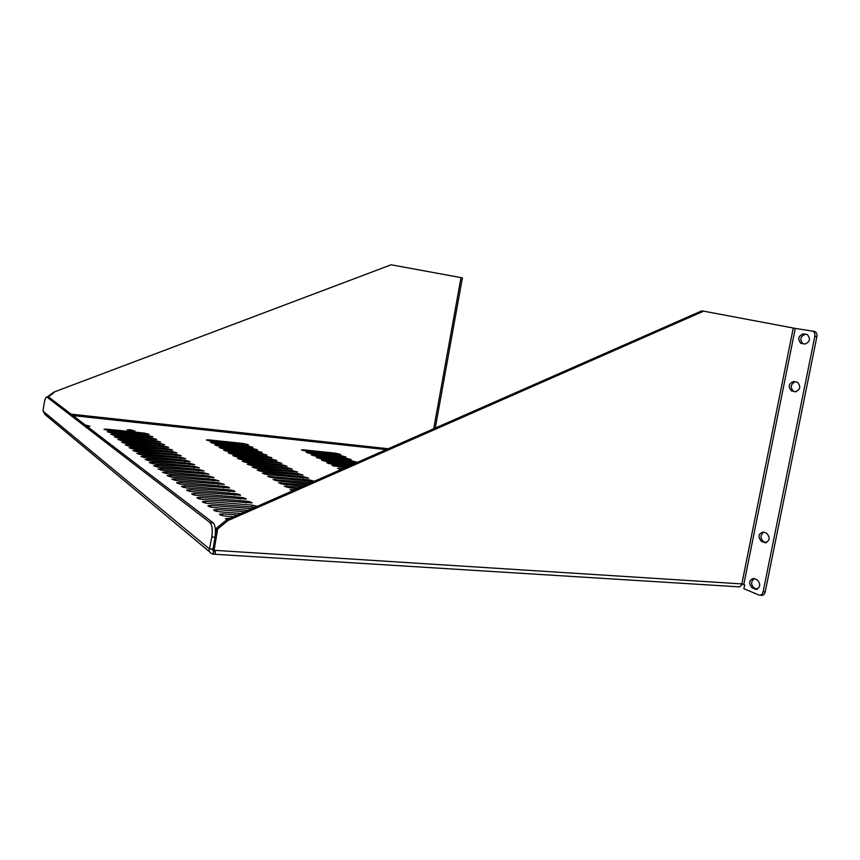 <?xml version="1.0" encoding="UTF-8"?>
<svg xmlns="http://www.w3.org/2000/svg" width="860" height="860" viewBox="0 0 860 860"><rect width="100%" height="100%" fill="white"/><g stroke="black" fill="none" stroke-linecap="round" stroke-linejoin="round"><path stroke-width="1.29" d="M741.976 583.929L744.695 584.757L743.9 588.724L759.187 595.152C761.143 595.421 762.454 594.292 763.132 591.766L814.818 336.346L816.871 336.733C817.247 334.153 816.559 332.422 814.807 331.519L812.356 331.003M214.129 549.959L213.033 549.056L216.548 528.148L217.655 529.008L214.129 549.959L215.011 550.411C215.806 553.12 215.161 554.367 213.065 554.152L211.85 553.743C209.55 552.507 208.744 550.916 209.442 548.981L211.829 536.984C212.764 529.824 212.141 525.019 209.969 522.568L46.816 396.998C45.816 396.933 44.946 399.008 44.193 403.222L43 410.833L45.042 414.574L209.657 551.916M214.043 554.205L739.568 586.875L742.836 584.08M214.14 550.808L212.925 554.109L213.581 550.787L214.677 550.357M130.053 429.763L134.88 431.021L127.226 429.882L130.053 429.763M227.051 519.634L225.427 518.601L230.125 518.29M233.662 516.731L225.857 516.129C222.095 515.699 219.956 515.065 219.45 514.215L222.665 513.796L237.682 514.968M241.09 513.463L219.945 511.808C216.225 511.388 214.129 510.754 213.635 509.937L216.827 509.539L244.96 511.764M248.26 510.313L214.172 507.594C210.506 507.174 208.432 506.562 207.948 505.755L211.13 505.379L252.001 508.668M255.183 507.26L208.539 503.476C204.927 503.068 202.885 502.466 202.412 501.681L205.572 501.315L251.926 505.11L257.366 506.303M200.143 497.349L246.046 501.165C249.583 501.584 251.593 502.175 252.087 502.939L203.035 499.466C199.477 499.047 197.467 498.467 197.004 497.704L200.143 497.349L199.875 498.983M194.844 493.479L240.305 497.316C243.788 497.736 245.777 498.316 246.261 499.058L197.671 495.543C194.166 495.134 192.178 494.565 191.726 493.823L194.844 493.479L194.586 495.07M189.673 489.706L234.694 493.565C238.134 493.973 240.09 494.543 240.574 495.263L192.436 491.716C188.974 491.318 187.018 490.748 186.566 490.028L189.673 489.706L189.415 491.264M184.62 486.007L229.212 489.888C232.608 490.297 234.543 490.856 235.006 491.554L187.319 487.986C183.9 487.577 181.976 487.029 181.525 486.319L184.62 486.007L184.362 487.534M179.675 482.406L223.858 486.298C227.201 486.695 229.104 487.244 229.566 487.932L182.32 484.331C178.945 483.933 177.042 483.385 176.612 482.707L179.675 482.406L179.428 483.89M292.701 490.759L290.035 489.619L295.292 489.63M174.849 478.88L218.623 482.783L224.256 484.395L177.429 480.762L171.796 479.16L174.849 478.88L174.612 480.342M297.829 488.512L289.874 487.792L284.273 486.201L300.731 487.233M170.129 475.429L213.495 479.353L219.053 480.923L172.656 477.268L167.098 475.709L170.129 475.429L169.893 476.859M303.193 486.147L284.155 484.416L278.629 482.858L306.01 484.911M165.518 472.065L208.486 475.988L213.968 477.536L167.979 473.86L162.497 472.323L165.518 472.065L165.281 473.462M308.407 483.858L278.565 481.116L273.104 479.579L311.137 482.654M161.003 468.764L203.573 472.699L208.991 474.225L163.411 470.527L157.993 469.012L161.003 468.764L160.777 470.13M313.674 481.535L273.082 477.88L267.697 476.365L308.944 479.794L314.33 481.256M156.584 465.539L198.778 469.485L204.121 470.979L158.939 467.26L153.596 465.776L156.584 465.539L156.359 466.873M264.88 473.032L303.322 476.666L308.643 478.149L267.718 474.709L262.397 473.226L264.88 473.032L264.686 474.204M152.263 462.379L194.07 466.335L199.359 467.797L154.564 464.067L149.285 462.605L152.263 462.379L152.048 463.69M259.688 469.958L297.818 473.602L303.075 475.064L262.461 471.602L257.204 470.151L259.688 469.958L259.483 471.108M148.027 459.294L189.469 463.25L194.682 464.69L150.285 460.938L145.071 459.509L148.027 459.294L147.823 460.573M254.592 466.948L292.421 470.603L297.614 472.033L257.312 468.56L252.12 467.13L254.592 466.948L254.399 468.077M143.889 456.262L184.964 460.229L190.114 461.648L146.093 457.875L140.954 456.466L143.889 456.262L143.684 457.52M249.594 464.002L287.122 467.657L292.26 469.065L252.259 465.572L247.142 464.174L249.594 464.002L249.411 465.11M139.825 453.295L180.546 457.273L185.631 458.659L141.997 454.886L136.912 453.5L139.825 453.295L139.621 454.531M244.702 461.111L281.94 464.776L287.004 466.163L247.314 462.648L242.251 461.272L244.702 461.111L244.519 462.196M135.848 450.393L176.225 454.37L181.245 455.736L137.976 451.952L132.945 450.586L135.848 450.393L135.654 451.608M341.108 469.474L337.571 468.313L343.248 468.528M239.897 458.272L276.845 461.938L281.854 463.303L242.466 459.788L237.468 458.423L239.897 458.272L239.714 459.347M131.956 447.555L171.978 451.532L176.945 452.876L134.042 449.07L129.075 447.737L131.956 447.555L131.763 448.737M345.161 467.69L332.121 465.529L347.354 466.722M235.189 455.488L271.857 459.165L276.802 460.508L237.704 456.972L232.77 455.639L235.189 455.488L235.017 456.542M128.14 444.77L167.829 448.737L172.731 450.07L130.182 446.254L125.27 444.942L128.14 444.77L127.957 445.931M349.224 465.905L331.691 464.142L326.768 462.809L351.364 464.97M230.577 452.758L266.955 456.434L271.846 457.756L233.038 454.22L228.158 452.908L230.577 452.758L230.405 453.8M124.399 442.04L163.755 446.007L168.603 447.318L126.398 443.491L121.55 442.201L124.399 442.04L124.216 443.169M353.18 464.163L326.381 461.444L321.522 460.132L355.266 463.25M226.04 450.081L262.149 453.768L266.976 455.058L228.47 451.511L223.632 450.221L226.04 450.081L225.879 451.102M120.733 439.352L159.756 443.33L164.55 444.62L122.69 440.782L117.895 439.514L120.733 439.352L120.561 440.471M318.404 457.402L351.675 460.82L356.491 462.11L321.167 458.799L316.362 457.509L318.404 457.402L318.254 458.305M221.6 447.458L257.43 451.135L262.203 452.414L223.976 448.866L219.203 447.587L221.6 447.458L221.428 448.458M117.143 436.729L155.832 440.707L160.573 441.965L119.067 438.138L114.316 436.88L117.143 436.729L116.96 437.826M313.341 454.832L346.376 458.251L351.138 459.519L316.05 456.198L311.298 454.929L313.341 454.832L313.18 455.714M217.236 444.878L252.797 448.565L257.516 449.823L219.569 446.254L214.85 445.007L217.236 444.878L217.075 445.856M113.617 434.16L151.994 438.127L156.681 439.374L115.498 435.536L110.811 434.3L113.617 434.16L113.445 435.235M308.353 452.306L341.173 455.725L345.881 456.972L311.019 453.65L306.321 452.403L308.353 452.306L308.202 453.177M212.957 442.352L248.25 446.028L252.915 447.275L215.247 443.706L210.571 442.47L212.957 442.352L212.796 443.319M110.155 431.634L148.221 435.601L152.854 436.826L112.004 432.978L107.371 431.763L110.155 431.634L109.983 432.688M303.462 449.823L336.056 453.241L340.71 454.478L306.074 451.145L301.43 449.909L303.462 449.823L303.311 450.672M208.754 439.868L243.778 443.545L248.4 444.77L211.001 441.191L206.378 439.976L208.754 439.868L208.593 440.815M106.769 429.151L144.512 433.117L149.102 434.321L108.575 430.473L103.995 429.28L106.769 429.151L106.597 430.193M85.333 425.034L89.934 426.27L87.139 426.41M217.655 529.008L227.911 520.59L703.641 311.159L795.285 328.402L743.803 584.381M793.253 328.058L741.836 583.918L214.914 550.346M47.192 397.04L53.621 392.214L391.16 264.783L53.621 392.214M213.581 550.787L212.635 549.185L209.442 548.981L43.086 411.188M703.641 311.159L701.717 310.868L226.782 519.762L227.911 520.59M814.807 331.519L795.285 328.402M216.548 528.148L226.782 519.762M435.267 428.065L462.4 277.877L391.16 264.783M54.072 392.547L47.977 397.127M211.829 536.984L215.022 537.199C215.957 530.05 215.333 525.256 213.151 522.805L209.969 522.568M215.022 537.199L213.022 549.056L209.829 548.852M46.902 397.051L48.708 397.212M49.074 397.298L213.151 522.805M812.764 331.132C814.506 332.035 815.194 333.766 814.818 336.346M797.188 382.227L793.662 381.517C788.684 383.463 787.932 386.591 791.393 390.902L795.274 391.752C800.284 389.838 801.058 386.71 797.586 382.345L797.188 382.227M766.701 533.264L763.132 531.985C758.305 533.727 757.735 536.844 761.422 541.359L765.024 542.671C769.883 540.908 770.442 537.769 766.701 533.264M757.284 579.898L753.586 578.414C748.952 580.145 748.447 583.274 752.059 587.788L755.789 589.326C760.455 587.552 760.949 584.413 757.284 579.898M806.83 334.465L803.261 333.906C798.317 335.938 797.5 339.066 800.8 343.301L804.906 344.043C809.883 342.054 810.722 338.904 807.411 334.615L806.992 334.497M795.048 381.797C790.576 384.345 790.05 387.484 793.436 391.225L796.038 391.805M763.712 532.189C760.165 535.199 760.089 538.317 763.486 541.531L766.518 542.649M754.155 578.619C750.834 581.618 750.823 584.714 754.123 587.917L757.294 589.25M807.389 334.615L805.304 334.293C800.348 336.314 799.531 339.442 802.842 343.677L802.971 343.721M816.871 336.733L765.207 591.895C764.529 594.411 763.207 595.539 761.261 595.27L760.165 595.206M228.513 518.999L228.652 518.171M222.364 515.591L222.665 513.796M216.526 511.281L216.827 509.539M210.84 507.077L211.13 505.379M251.926 505.11L251.604 506.97M205.293 502.982L205.572 501.315M246.046 501.165L245.734 502.982M240.305 497.316L240.004 499.09M234.694 493.565L234.404 495.285M229.212 489.888L228.932 491.576M223.858 486.298L223.578 487.942M292.335 490.673L292.561 489.383M218.623 482.783L218.343 484.384M286.573 487.244L286.788 485.975M213.495 479.353L213.226 480.912M280.93 483.879L281.145 482.632M208.486 475.988L208.227 477.515M275.394 480.589L275.608 479.364M203.573 472.699L203.325 474.193M308.944 479.794L308.697 481.191M269.986 477.364L270.19 476.171M198.778 469.485L198.531 470.947M303.322 476.666L303.085 478.031M194.07 466.335L193.833 467.754M297.818 473.602L297.582 474.935M189.469 463.25L189.243 464.637M292.421 470.603L292.196 471.904M184.964 460.229L184.739 461.594M287.122 467.657L286.907 468.937M180.546 457.273L180.331 458.595M281.94 464.776L281.725 466.023M176.225 454.37L176.01 455.671M339.474 469.13L339.646 468.173M276.845 461.938L276.64 463.164M171.978 451.532L171.774 452.801M334.024 466.346L334.185 465.41M271.857 459.165L271.652 460.358M167.829 448.737L167.614 449.984M328.671 463.615L328.832 462.691M266.955 456.434L266.75 457.606M163.755 446.007L163.55 447.232M323.414 460.938L323.575 460.025M262.149 453.768L261.945 454.908M159.756 443.33L159.562 444.523M351.675 460.82L351.493 461.906M257.43 451.135L257.237 452.263M155.832 440.707L155.638 441.879M346.376 458.251L346.193 459.315M252.797 448.565L252.603 449.662M151.994 438.127L151.801 439.277M341.173 455.725L340.99 456.767M248.25 446.028L248.067 447.114M148.221 435.601L148.038 436.719M336.056 453.241L335.873 454.263M243.778 443.545L243.595 444.609M144.512 433.117L144.34 434.225M214.323 550.787L212.355 549.615M72.971 415.584L386.258 449.619M71.111 414.154L388.236 448.748M461.014 277.597L433.719 428.742M765.207 591.895L763.132 591.766M793.791 391.321L791.748 390.999M763.486 541.531L761.422 541.359M764.82 542.606L766.217 542.725M754.123 587.917L752.059 587.788M755.413 589.197L757.133 589.304M803.261 333.906L805.304 334.293M213.291 550.647L212.474 549.97M46.816 396.998L48.988 397.245M791.393 390.902L793.436 391.225M765.024 542.671L766.013 542.757M755.789 589.326L756.757 589.38M800.8 343.301L802.842 343.677"/></g></svg>
